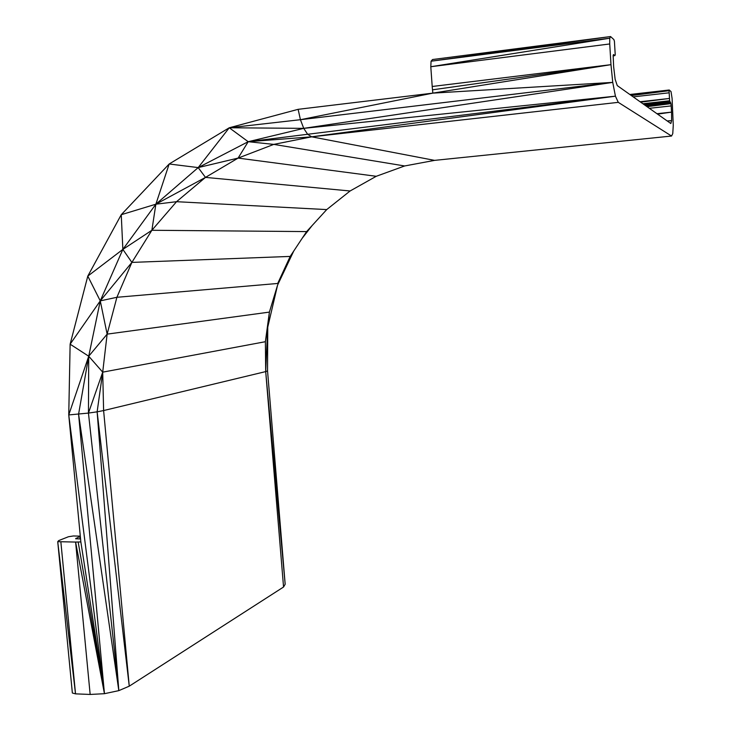 <?xml version="1.0" encoding="UTF-8"?>
<svg xmlns="http://www.w3.org/2000/svg" width="731" height="731" viewBox="0 0 731 731"><rect width="100%" height="100%" fill="white"/><g stroke="black" fill="none" stroke-linecap="round" stroke-linejoin="round"><path stroke-width="1.1" d="M646.542 106.324L670.948 103.628L671.177 105.913L649.338 108.316M667.184 120.953L671.625 120.597L670.83 123.53L617.266 85.591L615.146 79.341L613.647 66.749L613.145 55.392L613.537 54.533L614.844 55.629L615.228 54.779L614.415 41.228L613.876 39.575L610.559 36.55L609.755 38.204L609.727 43.961L610.979 64.666L432.862 93.129L298.129 109.33L300.423 119.701L303.73 128.354L615.429 96.181L311.671 136.825L434.607 160.372L671.542 136.039L672.767 133.618L673.269 125.266L672.091 98.429L671.04 91.622L669.249 89.995L669.048 90.69L669.623 100.768L670.948 103.628L647.036 106.68M645.391 105.52L670.647 102.504L645.135 105.328M671.177 105.913L671.533 112.126L656.95 113.707M657.279 113.935L671.533 112.126L657.562 114.137M671.533 112.126L671.625 120.597L667.357 121.081M671.625 120.597L667.385 121.099M434.607 160.372L404.645 165.964L376.255 176.29L238.114 158.088L248.193 141.704L311.671 136.825L618.28 102.349L671.542 136.039M312.018 225.687L302.159 238.324M293.761 251.016L277.579 285.108L267.747 327.186L267.546 370.928L285.172 584.243L265.7 371.595L267.546 370.928M277.579 285.108L269.401 312.1L267.747 327.186L265.7 371.595L265.38 341.697L269.401 312.1L277.579 285.108M267.747 327.186L265.38 341.697L102.706 372.152L88.725 356.225L100.266 300.87L122.863 249.399L155.867 204.196L198.192 167.591L248.193 141.704L273.778 144.391L404.645 165.964M293.433 251.519L277.707 283.464L290.189 256.417L306.618 231.59L326.72 209.587L350.094 190.983L376.255 176.29M432.862 93.129L612.742 82.384L610.979 64.666L432.487 89.822L432.862 93.129L300.423 119.701L229.26 127.77L169.172 163.991L121.255 214.704L87.793 276.108L70.13 344.191L68.751 414.934L88.451 413.079L118.824 690.631L104.451 693.692L78.582 414.157L118.824 690.631L129.259 686.171L283.555 587.011L285.172 584.243M283.555 587.011L265.7 371.595L103.61 410.557L102.706 372.152L107.137 334.131L100.266 300.87L131.882 262.402L122.863 249.399L151.874 230.274L155.867 204.196L205.484 177.395L198.192 167.591L238.114 158.088L273.778 144.391L311.671 136.825L307.632 134.276L248.193 141.704L303.73 128.354L307.632 134.276L615.429 96.181L618.28 102.349M60.883 542.119L75.521 693.856L90.16 694.45L104.451 693.692L75.604 542.064L57.731 541.671L58.745 540.574L68.458 536.737L73.365 535.969L80.291 536.143M75.521 693.856L72.36 693.006L57.731 541.671L75.521 693.856M80.3 536.207L75.622 538.747L80.565 538.948M76.088 538.208L76.143 538.82M90.16 694.45L75.604 542.064L80.849 541.927L104.451 693.692L78.171 542.027M80.118 538.957L79.898 536.682L80.118 538.957M300.423 119.701L612.742 82.384L303.73 128.354L229.26 127.77L248.193 141.704M612.742 82.384L615.429 96.181M610.979 64.666L432.204 86.486L432.487 89.822M298.129 109.33L229.26 127.77L198.192 167.591L169.172 163.991L155.867 204.196L121.255 214.704L122.863 249.399L87.793 276.108L100.266 300.87L70.13 344.191L88.725 356.225L107.137 334.131L116.905 297.289L131.882 262.402L151.874 230.274L176.546 201.692L205.484 177.395L238.114 158.088M155.867 204.196L176.546 201.692L326.72 209.587M100.266 300.87L116.905 297.289L277.707 283.464M88.451 413.079L97.132 411.827L102.706 372.152L88.451 413.079L88.725 356.225L68.751 414.934L104.451 693.692M88.725 356.225L78.582 414.157M118.824 690.631L97.132 411.827L103.61 410.557L129.259 686.171L97.132 411.827M80.849 541.927L68.751 414.934M630.634 95.057L669.048 90.69L631.337 95.56M669.066 92.81L633.192 96.876M630.058 94.655L669.249 89.995L629.83 94.491M642.896 103.747L669.623 100.768L643.161 103.939M669.934 101.901L644.313 104.752M640.658 102.166L669.395 98.457L640.064 101.746M614.844 55.629L613.145 55.839M609.727 43.961L430.797 66.731L431.071 61.203L610.559 36.55L432.551 59.531L431.071 61.203L609.755 38.204L430.797 66.731L432.204 86.486M350.094 190.983L205.484 177.395M306.618 231.59L151.874 230.274M290.189 256.417L131.882 262.402M269.401 312.1L107.137 334.131"/></g></svg>
